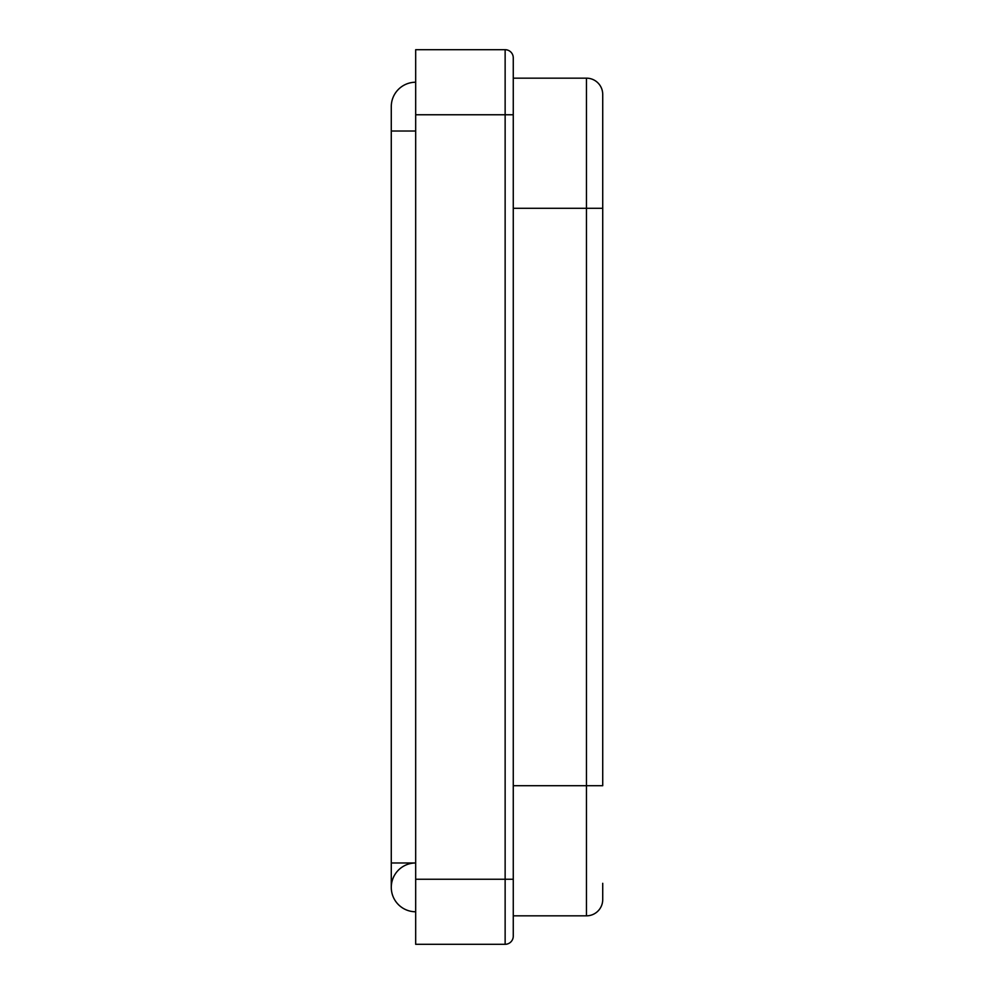 <?xml version="1.0" encoding="UTF-8"?>
<svg xmlns="http://www.w3.org/2000/svg" width="994" height="994" viewBox="0 0 994 994"><rect width="100%" height="100%" fill="white"/><g stroke="black" fill="none" stroke-linecap="round" stroke-linejoin="round"><path stroke-width="1.49" d="M415.678 879.243L415.678 944.3L505.138 944.3A8.138 8.138 0 0 0 513.264 936.162L513.264 57.838L513.264 78.166L586.46 78.166L586.46 915.834A16.264 16.264 0 0 0 602.724 899.57A16.264 16.264 0 0 1 586.46 915.834L513.264 915.834L513.264 936.162A8.138 8.138 0 0 1 510.879 941.914A8.138 8.138 0 0 0 513.264 936.162A8.138 8.138 0 0 1 505.138 944.3L505.138 879.243L415.678 879.243L415.678 114.757L505.138 114.757L505.138 879.243L513.264 879.243M510.879 52.086A8.138 8.138 0 0 1 513.264 57.838A8.138 8.138 0 0 0 510.879 52.086A8.138 8.138 0 0 1 513.264 57.838A8.138 8.138 0 0 0 505.138 49.7L415.678 49.7L415.678 114.757M391.276 106.631A24.403 24.403 0 0 1 398.42 89.373A24.403 24.403 0 0 0 391.276 106.631L391.276 887.369A24.403 24.403 0 0 1 415.678 862.978A24.403 24.403 0 0 0 391.276 887.369L391.276 862.978L415.678 862.978M513.264 785.707L602.724 785.707L602.724 94.43L602.724 208.293L513.264 208.293M597.966 911.076A16.264 16.264 0 0 0 602.724 899.57L602.724 883.306M597.966 82.924A16.264 16.264 0 0 1 602.724 94.43A16.264 16.264 0 0 0 597.966 82.924A16.264 16.264 0 0 1 602.724 94.43A16.264 16.264 0 0 0 586.46 78.166A16.264 16.264 0 0 1 597.966 82.924A16.264 16.264 0 0 0 586.46 78.166M398.42 904.627A24.403 24.403 0 0 1 391.276 887.369A24.403 24.403 0 0 0 398.42 904.627A24.403 24.403 0 0 1 391.276 887.369A24.403 24.403 0 0 0 415.678 911.771A24.403 24.403 0 0 1 398.42 904.627M398.42 89.373A24.403 24.403 0 0 1 415.678 82.229A24.403 24.403 0 0 0 398.42 89.373M505.138 49.7L505.138 114.757L513.264 114.757M391.276 131.022L415.678 131.022"/></g></svg>

